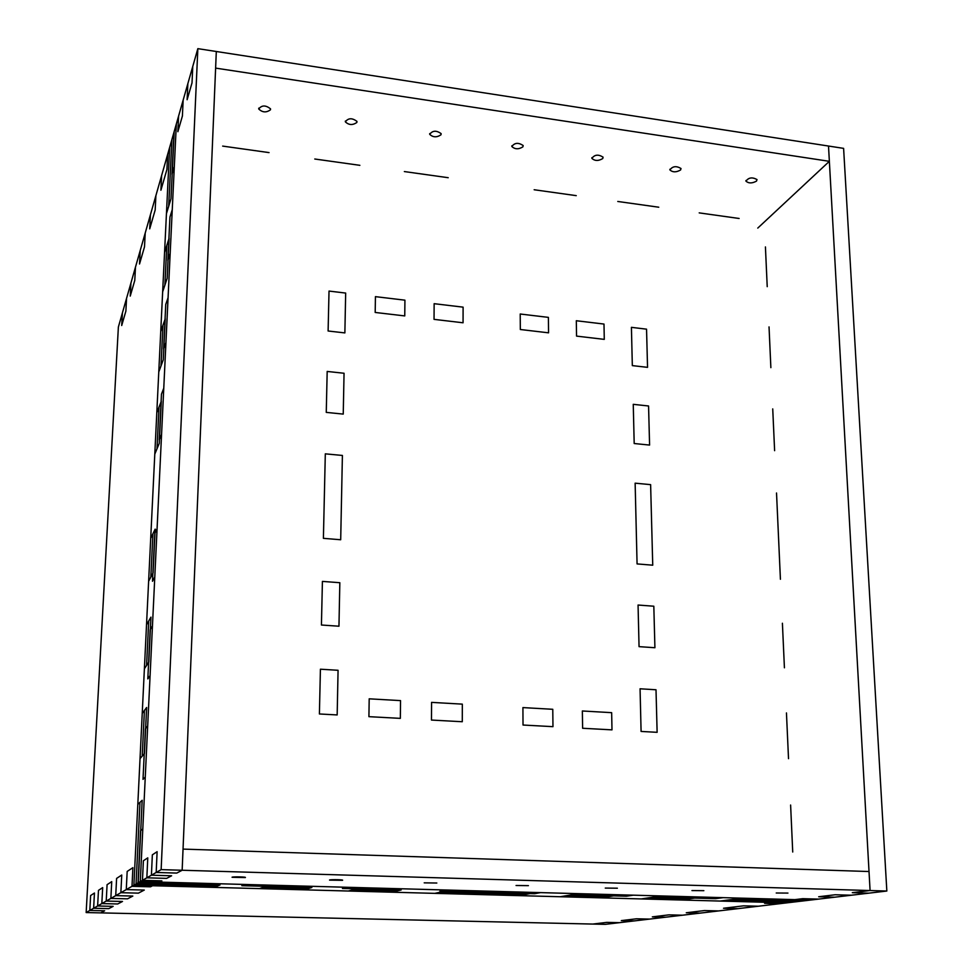 <?xml version="1.0" encoding="UTF-8"?>
<svg xmlns="http://www.w3.org/2000/svg" width="973" height="973" viewBox="0 0 973 973"><rect width="100%" height="100%" fill="white"/><g stroke="black" fill="none" stroke-linecap="round" stroke-linejoin="round"><path stroke-width="1.46" d="M757.772 228.083L829.361 161.323L828.51 146.035L870.081 890.538L852.299 892.679L870.081 890.538L886.841 891.025L868.792 893.165L852.299 892.679L868.792 893.165L851.411 895.221L835.175 894.759L818.682 896.753L835.175 894.759L851.411 895.221L834.664 897.203L818.682 896.753L834.664 897.203L818.512 899.113L802.761 898.675L787.4 900.536L802.761 898.675L818.512 899.113L802.92 900.962L735.126 899.101L802.92 900.962L786.804 902.859L720.093 901.059L735.126 899.101L720.093 901.059L680.918 900.001L695.306 898.006L654.963 896.899L695.306 898.006L680.918 900.001L641.243 898.93L654.963 896.899L641.243 898.93L601.034 897.848L614.085 895.78L572.647 894.649L614.085 895.78L601.034 897.848L560.314 896.741L572.647 894.649L560.314 896.741L519.035 895.634L530.65 893.494L444.941 891.146L530.65 893.494L524.788 894.576L439.832 892.265L434.834 893.36L444.941 891.146L439.832 892.265L524.788 894.576L519.035 895.634L348.334 891.025L356.836 888.738L348.334 891.025L259.438 888.617L266.249 886.257L259.438 888.617L133.897 885.235L137.813 804.391L142.18 800.28L137.813 804.391L142.228 713.391L146.631 707.493L142.228 713.391L146.522 624.739L150.949 617.137L146.522 624.739L150.706 538.337L155.169 529.13L150.706 538.337L156.799 412.783L161.287 401.314L156.799 412.783L160.727 331.647L165.228 318.779L160.727 331.647L164.559 252.494L169.083 238.3L164.559 252.494L169.655 147.385L174.203 131.477L170.98 198.796L168.694 206.288L171.905 139.504L168.694 206.288L166.444 213.646L170.98 198.796L174.203 131.477L183.143 100.134L182.401 116.018L177.852 131.72L178.594 116.079L177.852 131.72L182.401 116.018L183.143 100.134L192.763 66.444L192.022 82.839L187.12 99.733L187.862 83.593L187.12 99.733L192.022 82.839L192.763 66.444L197.847 48.65L216.31 51.496L182.158 870.251L161.141 869.631L197.847 48.65M607.493 896.826L566.42 895.707L607.493 896.826M688.045 899.016L648.03 897.933L688.045 899.016M794.783 901.922L727.536 900.086L794.783 901.922M169.083 238.3L167.174 278.29L164.887 285.125L166.809 245.464L164.887 285.125L162.661 291.827L167.174 278.29L169.083 238.3M165.228 318.779L163.269 359.791L160.995 365.933L162.953 325.274L160.995 365.933L158.769 371.966L163.269 359.791L165.228 318.779M161.287 401.314L159.268 443.372L157.006 448.796L159.013 407.103L157.006 448.796L154.792 454.111L159.268 443.372L161.287 401.314M153.077 572.854L155.169 529.13L153.077 572.854L150.827 577.098L152.919 533.776L150.827 577.098L148.626 581.258L153.077 572.854M148.808 662.017L150.949 617.137L148.808 662.017L146.57 665.435L148.711 620.981L146.57 665.435L144.381 668.779L148.808 662.017M144.418 753.576L146.631 707.493L144.418 753.576L142.204 756.106L144.405 710.472L142.204 756.106L140.039 758.599L144.418 753.576M161.141 869.631L156.179 872.477L157.115 851.691L152.347 854.841L157.115 851.691L156.179 872.477L176.77 873.073L182.158 870.251L870.081 890.538L869.023 871.528L183.033 849.101L182.158 870.251L176.77 873.073L156.179 872.477L151.411 875.201L152.347 854.841L151.411 875.201L146.85 877.816L147.774 857.858L143.384 860.752L147.774 857.858L146.85 877.816L166.638 878.376L171.601 875.785L151.411 875.201L171.601 875.785L166.638 878.376L146.85 877.816L142.459 880.334L143.384 860.752L142.459 880.334L138.239 882.742L157.285 883.265L161.871 880.869L142.459 880.334L161.871 880.869L157.285 883.265L219.995 884.98L138.239 882.742L142.18 800.28L138.239 882.742L136.05 883.995L139.978 802.36L136.05 883.995L133.897 885.235M217.003 886.208L136.05 883.995L217.003 886.208L214.06 887.4L219.995 884.98L217.003 886.208M311.859 887.498L266.249 886.257L311.859 887.498L307.991 888.677L262.807 887.449L307.991 888.677L304.184 889.833L311.859 887.498M401.192 889.954L356.836 888.738L401.192 889.954L396.485 891.086L352.542 889.894L396.485 891.086L391.876 892.192L401.192 889.954M829.361 161.323L215.617 68.11L216.31 51.496L843.603 148.37L886.841 891.025M436.828 883.022L424.216 882.852L436.828 883.022M787.948 893.08L776.235 893.007L787.948 893.08M528.412 885.649L516.067 885.503L528.412 885.649M342.52 880.322L329.628 880.127C328.205 879.507 341.864 879.543 342.63 880.151L342.52 880.322M703.856 890.672L691.961 890.575L703.856 890.672M617.381 888.203L605.267 888.081L617.381 888.203M245.366 877.549L232.146 877.305C230.71 876.673 244.637 876.758 245.403 877.391L245.366 877.549M440.964 134.809C436.743 137.594 432.985 137.436 429.701 134.335C432.559 130.455 436.378 130.224 441.146 133.642L440.964 134.809M756.483 181.112C752.153 183.483 748.651 183.508 745.95 181.16C748.614 177.487 752.299 176.952 757.018 179.579L756.483 181.112M522.902 146.838C518.645 149.514 514.972 149.404 511.847 146.522C514.644 142.666 518.414 142.35 523.17 145.549L522.902 146.838M356.848 122.464C352.652 125.371 348.821 125.152 345.354 121.832C348.31 117.915 352.177 117.782 356.969 121.418L356.848 122.464M680.589 169.971C676.284 172.44 672.72 172.428 669.898 169.922C672.598 166.176 676.296 165.702 681.015 168.511L680.589 169.971M602.749 158.55C598.468 161.129 594.856 161.068 591.888 158.368C594.625 154.573 598.359 154.172 603.09 157.164L602.749 158.55M270.47 109.791C266.31 112.807 262.394 112.54 258.721 108.964C261.786 105.048 265.726 105.023 270.543 108.879L270.47 109.791M648.565 405.984L633.253 404.33L648.565 405.984L649.587 445.075L634.189 443.518L633.253 404.33L634.189 443.518L649.587 445.075L648.565 405.984M650.621 484.639L635.138 483.167L650.621 484.639L652.737 565.191L650.621 484.639M637.072 563.914L635.138 483.167L637.072 563.914L652.737 565.191L637.072 563.914M653.82 606.215L638.057 605.036L653.82 606.215L654.914 647.726L653.82 606.215M639.054 646.644L638.057 605.036L639.054 646.644L654.914 647.726L639.054 646.644M656.009 689.76L640.064 688.787L656.009 689.76L657.128 732.316L656.009 689.76M641.085 731.441L640.064 688.787L641.085 731.441L657.128 732.316L641.085 731.441M646.546 329.166L631.416 327.342L646.546 329.166L647.544 367.344L632.328 365.617L631.416 327.342L632.328 365.617L647.544 367.344L646.546 329.166M328.108 331.002L344.868 332.912L328.108 331.002L329.02 291.073L345.67 293.068L344.868 332.912L345.67 293.068L329.02 291.073L328.108 331.002M319.399 713.975L337.169 714.936L319.399 713.975L320.421 669.205L338.069 670.288L337.169 714.936L338.069 670.288L320.421 669.205L319.399 713.975M321.431 625.019L338.957 626.211L321.431 625.019L322.416 581.404L339.832 582.705L338.957 626.211L339.832 582.705L322.416 581.404L321.431 625.019M323.401 538.337L340.696 539.747L323.401 538.337L325.31 453.844L342.399 455.449L340.696 539.747L342.399 455.449L325.31 453.844L323.401 538.337M326.259 412.382L343.238 414.097L326.259 412.382L327.183 371.443L344.053 373.255L343.238 414.097L344.053 373.255L327.183 371.443L326.259 412.382M375.432 296.643L375.189 312.455L375.432 296.643L404.926 300.171L404.756 315.921L375.189 312.455L404.756 315.921L404.926 300.171L375.432 296.643M434.14 303.685L434.043 319.363L434.14 303.685L463.099 307.152L463.063 322.781L434.043 319.363L463.063 322.781L463.099 307.152L434.14 303.685M520.214 314.011L520.324 329.506L520.214 314.011L548.395 317.38L548.565 332.827L520.324 329.506L548.565 332.827L548.395 317.38L520.214 314.011M576.308 320.737L576.551 336.111L576.308 320.737L603.99 324.058L604.282 339.37L576.551 336.111L604.282 339.37L603.99 324.058L576.308 320.737M611.993 729.859L611.652 712.662L611.993 729.859L582.62 728.266L611.993 729.859M582.353 710.983L611.652 712.662L582.353 710.983L582.62 728.266L582.353 710.983M552.968 726.661L552.773 709.293L552.968 726.661L523.024 725.031L552.968 726.661M522.915 707.59L552.773 709.293L522.915 707.59L523.024 725.031L522.915 707.59M462.284 721.735L462.321 704.136L462.284 721.735L431.465 720.056L462.284 721.735M431.574 702.372L462.321 704.136L431.574 702.372L431.465 720.056L431.574 702.372M400.341 718.366L400.535 700.609L400.341 718.366L368.913 716.663L400.341 718.366M369.193 698.821L400.535 700.609L369.193 698.821L368.913 716.663L369.193 698.821M576.247 195.646L534.153 189.747L576.247 195.646M658.757 207.213L617.782 201.472L658.757 207.213M739.115 218.475L699.198 212.88L739.115 218.475M767.223 286.67L765.423 246.923L767.223 286.67M770.871 367.648L769.035 326.904L770.871 367.648M774.617 450.681L772.732 408.903L774.617 450.681M780.419 579.263L776.527 492.995L780.419 579.263M784.42 667.794L782.401 623.243L784.42 667.794M788.519 758.672L786.452 712.929L788.519 758.672M792.727 852.007L790.611 805.036L792.727 852.007M86.159 912.552L89.808 910.46L104.658 910.801L89.808 910.46L90.623 895.549L94.454 893.019L93.627 908.271L108.806 908.636L93.627 908.271L97.628 905.985L113.16 906.35L108.806 908.636L113.16 906.35L97.628 905.985L98.468 890.38L102.676 887.607L101.824 903.589L117.721 903.966L101.824 903.589L106.227 901.071L122.501 901.46L117.721 903.966L122.501 901.46L106.227 901.071L107.079 884.688L111.725 881.635L110.861 898.42L127.536 898.833L110.861 898.42L115.726 895.634L132.827 896.06L127.536 898.833L132.827 896.06L115.726 895.634L116.602 878.412L121.747 875.019L120.859 892.691L138.397 893.141L120.859 892.691L126.271 889.59L144.284 890.064L138.397 893.141L144.284 890.064L126.271 889.59L127.171 871.443L132.9 867.661L132 886.318L150.499 886.817L132 886.318L138.057 882.852L157.079 883.375L150.499 886.817L157.079 883.375L190.355 884.287L138.057 882.852L140.55 830.735L142.8 828.923L147.689 725.943L145.427 728.765L143.007 779.373L145.257 777.05L143.007 779.373L145.427 728.765L147.689 725.943L152.457 625.943L150.17 629.738L147.823 678.899L150.085 675.578L147.823 678.899L150.17 629.738L152.457 625.943L157.079 528.801L154.78 533.508L152.493 581.27L154.78 577.025L152.493 581.27L154.78 533.508L157.079 528.801L161.567 434.408L159.268 439.954L161.567 434.408L163.768 388.203L161.457 394.162L159.268 439.954L161.457 394.162L163.768 388.203L165.933 342.63L163.622 348.991L165.933 342.63L168.074 297.702L165.751 304.44L163.622 348.991L165.751 304.44L168.074 297.702L170.178 253.369L167.855 260.484L170.178 253.369L172.257 209.657L169.934 217.125L167.855 260.484L169.934 217.125L172.257 209.657L174.313 166.529L171.99 174.362L174.313 166.529L176.344 123.985L174.009 132.146L171.99 174.362L174.009 132.146L167.66 154.379L166.93 169.436L160.898 190.234L161.627 175.505L155.899 195.597L155.169 210.022L149.708 228.862L150.426 214.741L145.22 233.009L144.503 246.838L139.528 263.999L140.234 250.45L135.478 267.113L134.773 280.406L130.236 296.096L130.929 283.058L126.563 298.334L125.882 311.117L121.71 325.517L122.391 312.965L118.378 327.013L86.159 912.552L100.681 912.881L104.658 910.801L100.681 912.881L605.242 924.35L619.424 922.672L606.775 922.38L592.837 924.07L606.775 922.38L619.424 922.672L634.201 920.92L621.321 920.616L634.201 920.92L649.623 919.096L636.5 918.792L621.321 920.616L636.5 918.792L649.623 919.096L665.727 917.186L652.348 916.87L665.727 917.186L682.572 915.204L668.925 914.863L652.348 916.87L668.925 914.863L682.572 915.204L700.195 913.112L686.269 912.771L700.195 913.112L718.658 910.923L704.44 910.57L686.269 912.771L704.44 910.57L718.658 910.923L738.02 908.636L723.511 908.259L738.02 908.636L758.356 906.228L743.53 905.839L723.511 908.259L743.53 905.839L758.356 906.228L779.726 903.698L764.571 903.297L779.726 903.698L802.226 901.034L786.731 900.609L764.571 903.297L786.731 900.609L759.232 899.855L802.226 901.034L810.509 900.061L723.17 897.653L715.605 898.663L723.17 897.653L633.241 895.172L626.43 896.218L633.241 895.172L540.587 892.618L534.578 893.713L540.587 892.618L396.266 888.629L391.56 889.796L396.266 888.629L296.279 885.88L292.52 887.084L296.279 885.88L193.116 883.034L190.355 884.287L193.116 883.034L140.294 881.574L138.057 882.852L140.55 830.735L142.8 828.923L140.294 881.574M759.232 899.855L767.15 898.87L759.232 899.855M671.334 897.459L715.605 898.663L671.334 897.459L678.534 896.425L671.334 897.459M580.845 894.978L626.43 896.218L580.845 894.978L587.254 893.895L580.845 894.978M534.578 893.713L439.954 891.122L445.111 889.979L439.954 891.122L534.578 893.713M391.56 889.796L342.423 888.446L346.668 887.267L342.423 888.446L391.56 889.796M292.52 887.084L241.839 885.698L245.111 884.457L241.839 885.698L292.52 887.084M269.047 152.603L222.659 146.096L269.047 152.603M359.876 165.325L314.778 159.013L359.876 165.325M448.212 177.706L404.354 171.564L448.212 177.706M90.623 895.549L89.808 910.46L93.627 908.271L94.454 893.019L90.623 895.549M98.468 890.38L97.628 905.985L101.824 903.589L102.676 887.607L98.468 890.38M107.079 884.688L106.227 901.071L110.861 898.42L111.725 881.635L107.079 884.688M116.602 878.412L115.726 895.634L120.859 892.691L121.747 875.019L116.602 878.412M127.171 871.443L126.271 889.59L132 886.318L132.9 867.661L127.171 871.443M166.93 169.436L167.66 154.379L161.627 175.505L160.898 190.234L166.93 169.436M155.169 210.022L155.899 195.597L150.426 214.741L149.708 228.862L155.169 210.022M144.503 246.838L145.22 233.009L140.234 250.45L139.528 263.999L144.503 246.838M134.773 280.406L135.478 267.113L130.929 283.058L130.236 296.096L134.773 280.406M125.882 311.117L126.563 298.334L122.391 312.965L121.71 325.517L125.882 311.117M429.701 133.593L429.701 134.335M745.926 180.54L745.95 181.16M511.847 145.792L511.847 146.522M345.366 121.053L345.354 121.832M669.874 169.266L669.898 169.922M591.876 157.687L591.888 158.368M258.745 108.173L258.721 108.964"/></g></svg>
